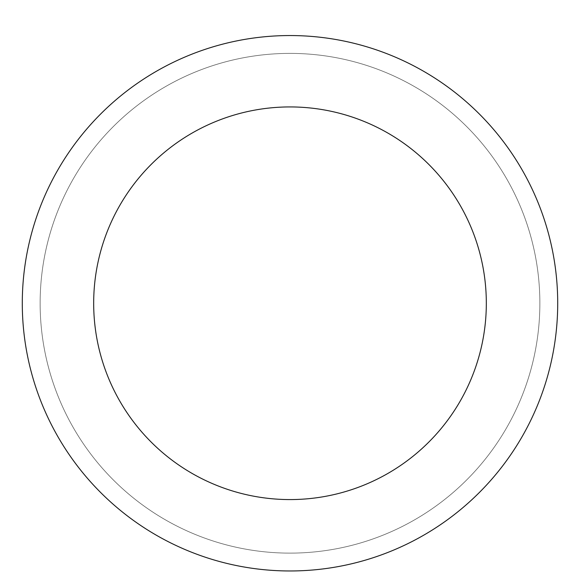 <?xml version="1.0" encoding="UTF-8"?>
<svg xmlns="http://www.w3.org/2000/svg" width="580" height="580" viewBox="0 0 580 580"><rect width="100%" height="100%" fill="white"/><g stroke="black" fill="none" stroke-linecap="round" stroke-linejoin="round"><path stroke-width="0.43" stroke-dasharray="2.9 2.17" d="M290 53.389A249.864 249.864 0 0 1 506.391 428.185A249.864 249.864 0 0 1 73.609 428.185A249.864 249.864 0 0 1 290 53.389A249.864 249.864 0 0 1 506.391 428.185A249.864 249.864 0 0 1 73.609 428.185A249.864 249.864 0 0 1 290 53.389A249.864 249.864 0 0 1 506.391 428.185A249.864 249.864 0 0 1 73.609 428.185A249.864 249.864 0 0 1 290 53.389M290 35.547A267.714 267.714 0 0 1 521.848 437.11A267.714 267.714 0 0 1 58.152 437.11A267.714 267.714 0 0 1 290 35.547"/><path stroke-width="0.87" d="M290 35.547A267.714 267.714 0 0 1 521.848 437.11A267.714 267.714 0 0 1 58.152 437.11A267.714 267.714 0 0 1 290 35.547M290 106.93A196.323 196.323 0 0 1 460.02 401.418A196.323 196.323 0 0 1 119.98 401.418A196.323 196.323 0 0 1 290 106.93"/></g></svg>
